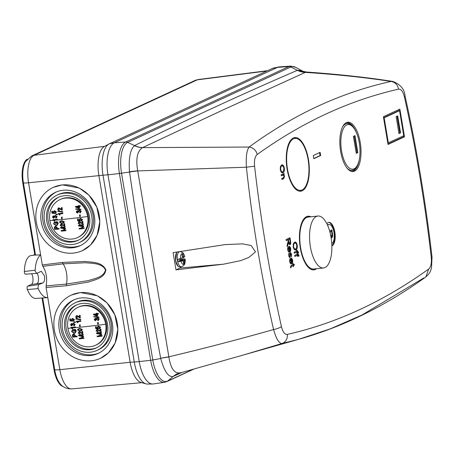 <?xml version="1.0" encoding="UTF-8"?>
<svg xmlns="http://www.w3.org/2000/svg" width="455" height="455" viewBox="0 0 455 455"><rect width="100%" height="100%" fill="white"/><g stroke="black" fill="none" stroke-linecap="round" stroke-linejoin="round"><path stroke-width="0.68" d="M293.515 138.832A26.117 10.874 83.8 0 0 287.202 167.355A26.117 10.874 83.8 0 0 300.59 190.349A26.117 10.874 83.8 0 0 302.069 189.934A26.117 10.874 83.8 0 0 308.382 161.411A26.117 10.874 83.8 0 0 294.994 138.417A26.117 10.874 83.8 0 0 293.515 138.832M310.395 246.764A26.117 10.874 83.8 0 0 323.511 267.961A26.117 10.874 83.8 0 0 331.024 237.226A26.117 10.874 83.8 0 0 317.914 216.028A26.117 10.874 83.8 0 0 310.395 246.764M317.914 216.028L308.154 217.081A26.117 10.874 83.8 0 0 300.641 247.816A26.117 10.874 83.8 0 0 313.757 269.013L323.511 267.961M183.593 256.609L183.996 258.997L185.242 259.367A5.551 2.309 -96.2 0 1 183.803 264.366A5.551 2.309 -96.2 0 1 181.01 261.324L183.166 260.635L183.456 263.417A4.533 1.888 83.8 0 0 183.883 263.348A4.533 1.888 83.8 0 0 184.269 263.041L184.377 260.055L181.642 260.084L181.92 259.521L180.447 259.509A2.474 1.029 83.8 0 0 180.322 258.588M182.063 254.925L182.825 254.402A4.533 1.888 83.8 0 0 182.398 254.476A4.533 1.888 83.8 0 0 182.239 254.567A4.533 1.888 83.8 0 0 182.011 254.777L182.665 257.661L180.538 258.508A5.551 2.309 -96.2 0 1 181.983 253.509A5.551 2.309 -96.2 0 1 184.775 256.552L184.753 256.472M179.827 258.747L179.48 258.958A3.276 1.365 83.8 0 0 179.736 260.516L180.487 260.618L178.132 261.705L177.734 259.316L180.538 258.508M180.447 259.509L182.25 259.356A3.276 1.365 83.8 0 0 182.028 257.939M181.92 259.521L182.25 259.356M179.702 260.374L180.072 260.379M182.557 256.461L183.501 256.319L182.825 254.402M182.66 257.348L183.865 257.109L183.501 256.319M182.66 257.382L184.775 256.552M183.996 258.997L181.642 260.084M178.639 251.797L179.651 251.689A7.553 3.145 83.8 0 0 177.478 260.579A7.553 3.145 83.8 0 0 181.272 266.71C182.944 266.511 184.855 264.514 184.849 263.354L185.27 259.293L184.377 260.055M181.01 261.324L178.132 261.705M177.922 266.13L175.63 260.772M180.487 260.618L183.149 260.624M184.269 263.041L183.467 262.757M184.286 261.034L183.325 261.125M184.366 260.078L179.674 260.266M326.872 223.752A11.87 4.942 -96.2 0 1 328.863 222.376A11.87 4.942 -96.2 0 1 334.823 232.016A11.87 4.942 -96.2 0 1 331.86 245.882M328.573 222.432A11.87 4.942 -96.2 0 1 334.237 232.078A11.87 4.942 -96.2 0 1 331.854 245.655M340.636 151.407A24.786 10.317 -96.2 0 1 346.096 122.77A24.786 10.317 -96.2 0 1 360.212 142.358A24.786 10.317 -96.2 0 1 351.334 171.359A24.786 10.317 -96.2 0 1 340.636 151.407M345.646 123.038A24.388 10.152 -96.2 0 1 356.504 132.9M316.555 268.712A26.981 11.233 -96.2 0 1 313.757 269.878A26.981 11.233 -96.2 0 1 300.3 247.969A26.981 11.233 -96.2 0 1 307.972 216.233A26.981 11.233 -96.2 0 1 310.958 216.779M307.011 216.455A26.942 11.216 -96.2 0 1 308.945 216.995M287.133 169.311A26.981 11.233 -96.2 0 1 294.812 137.569A26.981 11.233 -96.2 0 1 308.45 159.46A26.981 11.233 -96.2 0 1 300.596 191.219A26.981 11.233 -96.2 0 1 287.133 169.311M293.85 137.797A26.942 11.216 -96.2 0 1 295.949 138.417M331.763 243.664A9.714 4.044 83.8 0 0 333.97 232.408A9.714 4.044 83.8 0 0 329.096 224.525A9.714 4.044 83.8 0 0 327.651 225.407M341.563 150.98A22.449 9.345 83.8 0 0 356.817 166.263A22.449 9.345 83.8 0 0 359.291 142.785A22.449 9.345 83.8 0 0 352.54 126.581A22.449 9.345 83.8 0 0 343.087 129.26A22.449 9.345 83.8 0 0 341.563 150.98M346.801 167.804A23.529 9.794 83.8 0 0 356.151 167.304L356.817 166.263M179.97 268.035L223.615 264.167L240.706 260.635L248.851 257.428L255.488 251.871L251.132 245.478L242.504 243.863L225.157 244.591L173.105 252.622L175.994 269.872L179.97 268.035A8.816 3.668 83.8 0 0 181.215 266.715M107.954 174.754L103.018 175.22A27.021 11.25 -96.2 0 1 108.972 143.996A27.021 11.25 -96.2 0 1 109.263 143.848L272.511 68.392L277.539 67.357L288.891 66.567A27.152 11.301 83.8 0 1 290.608 66.117L279.285 66.902A27.59 11.483 83.8 0 0 277.544 67.357L114.347 142.79A27.59 11.483 83.8 0 0 107.966 174.817L139.219 361.583A27.59 11.483 83.8 0 0 153.255 383.957L164.482 382.308L166.809 381.608A4.317 3.885 -114.8 0 0 167.611 381.097L192.926 369.397M223.615 264.167L175.994 269.872M180.208 372.793C174.538 373.902 170.756 368.624 168.862 356.947L168.85 356.817A21.584 2.781 -10.7 0 0 160.695 358.267C149.018 296.421 138.633 234.342 129.527 172.03A21.584 2.679 171.7 0 1 137.74 170.921L246.405 167.207C252.343 222.58 261.397 276.703 273.574 329.557C238.181 339.566 203.271 348.649 168.85 356.817L137.711 170.79A21.584 2.639 -7.3 0 0 129.493 171.762C128.56 158.391 130.187 149.695 134.362 145.674A21.584 19.724 -120.1 0 0 142.523 147.619C137.256 151.054 135.653 158.778 137.711 170.79M177.825 373.589L243.067 355.093L281.964 343.508C279.012 343.491 276.219 338.838 273.574 329.557A8.634 2.036 -12.5 0 0 281.423 326.627C269.821 274.325 260.874 220.84 254.572 166.189L246.405 167.207C245.814 157.117 246.707 150.4 249.084 147.045L142.523 147.619M243.067 355.093L298.52 339.356L281.964 343.508A8.634 7.843 -102.7 0 0 287.304 334.397C336.211 323.351 383.32 301.58 428.638 269.07C430.862 267.204 431.738 263.303 431.266 257.371C424.947 202.623 416.001 149.143 404.415 96.926C402.982 91.449 401.02 88.856 398.534 89.163C349.622 100.202 302.512 121.98 257.2 154.484A8.634 7.638 -125.7 0 0 249.084 147.045C293.816 114.336 341.131 92.467 391.038 81.434C364.961 77.441 336.382 74.427 305.294 72.391L224.514 109.268L142.665 147.562A21.584 19.537 -116.5 0 1 134.572 145.56L127.667 142.398A4.317 3.885 -114.8 0 0 125.694 142A27.152 11.301 83.8 0 0 119.415 173.52L150.668 360.292A27.152 11.301 83.8 0 0 164.482 382.308M168.862 356.947L160.695 358.267M431.266 257.371L432.034 257.223L431.528 267.739C430.618 270.014 431.238 272.027 425.874 276.919C385.021 306.249 342.57 327.06 298.52 339.356L330.324 328.834L361.867 315.065L423.912 277.897M182.557 372.201L173.207 376.421A21.584 19.582 65.7 0 1 177.416 373.765L172.991 376.518C168.248 377.167 164.164 371.172 160.746 358.529L152.783 359.973A4.317 0.546 170.5 0 1 150.668 360.292L139.219 361.583M297.82 253.947L298.918 255.175L299.02 256.125L298.639 256.159L297.957 254.976L297.883 256.245L297.473 256.432L297.286 255.289L294.829 256.427L294.658 255.414L297.115 254.277L296.967 253.389L297.377 253.202L297.524 254.089L298.11 253.862M297.291 250.779L298.389 252.007L298.491 252.957L298.11 252.986L297.428 251.808L297.354 253.071L296.944 253.264L296.751 252.121L294.294 253.259L294.129 252.241L296.58 251.109L296.433 250.222L296.842 250.028L296.99 250.915L297.581 250.694M296.688 247.679L295.272 250L294.277 249.596L293.196 247.002L293.333 243.84L294.516 242.225C295.67 241.565 296.575 242.538 297.24 245.143C297.479 247.884 297.018 249.482 295.858 249.937L295.409 250.074M294.516 242.225L295.039 242.071M289.681 257.735L290.011 257.701L288.686 255.727L289.204 252.883L289.107 255.608L289.772 256.717L289.994 256.364L290.455 252.44L291.649 254.317L291.217 257.007L291.245 254.538L290.682 253.429L289.841 257.746M288.925 256.728L289.772 256.717M288.72 246.547C289.556 246.053 290.216 246.741 290.694 248.623C290.859 250.58 290.523 251.7 289.681 251.985L288.811 247.6L288.134 249.806L289.073 252.121L287.725 249.988C287.537 247.986 287.867 246.843 288.72 246.547L289.118 246.434M283.528 177.677L284.096 176.153L282.902 175.095L281.338 175.818L281.167 174.805L284.034 173.48L284.182 174.367L283.772 174.555L284.54 176.176L283.71 178.684L281.952 179.498L281.781 178.479L283.528 177.677M283.243 174.993L282.316 175.158L283.243 174.993M283.772 170.494L282.356 172.815L281.361 172.417L280.28 169.817L280.416 166.655L281.599 165.04C282.754 164.386 283.658 165.353 284.324 167.958C284.563 170.699 284.102 172.297 282.942 172.752L282.492 172.889M281.599 165.04L282.123 164.886M320.65 155.525L313.825 158.676L313.296 155.508L320.115 152.357L320.65 155.525L320.064 155.587L319.564 152.613M399.865 109.086L404.506 136.824L388.024 144.445L383.383 116.707L399.865 109.086M289.556 244.784L289.977 244.739L288.504 242.959L287.23 246.695L287.037 245.541L288.169 241.099L287.952 239.802L286.212 240.61L286.041 239.592L289.983 237.772L290.58 241.355C290.904 243.18 290.7 244.307 289.977 244.739L289.755 244.801M290.694 258.338C291.53 257.843 292.19 258.537 292.667 260.414C292.832 262.37 292.497 263.49 291.655 263.775L290.785 259.39L290.108 261.597L291.046 263.911L289.699 261.779C289.511 259.782 289.841 258.633 290.694 258.338L291.092 258.224M293.037 265.589L291.052 266.602L291.109 267.574L290.722 267.887L290.597 267.136L291.228 265.333L292.866 264.577L292.741 263.815L293.151 263.627L293.276 264.383L293.993 264.054L294.47 264.929L293.447 265.401L293.617 266.414L293.208 266.602L293.037 265.589L290.466 266.664M398.534 89.163C397.642 84.715 395.145 82.139 391.038 81.434L392.864 81.434C366.639 77.35 337.951 74.228 306.801 72.061C303.758 71.52 302.148 71.077 301.983 70.735L297.559 70.241L305.294 72.391A21.584 19.326 -113.2 0 1 297.32 70.337C241.23 94.515 186.982 119.585 134.572 145.56M392.864 81.434L392.864 81.434C400.474 84.437 404.535 89.254 405.035 95.897L405.035 95.897A8.634 2.036 167.5 0 1 404.415 96.926M306.795 72.061L305.379 72.345M425.874 276.919L428.638 269.07M294.795 256.233L297.286 255.289M297.883 256.245L297.451 256.29M297.695 255.101L297.109 255.164M298.918 255.175L298.463 255.227M298.332 255.238L297.234 254.015M297.524 254.089L297.092 254.135M294.266 253.065L296.751 252.121M297.354 253.071L296.922 253.117M297.161 251.933L296.575 251.996M298.389 252.007L297.934 252.059M297.803 252.07L296.705 250.841M296.99 250.915L296.558 250.961M297.24 245.143L296.751 245.194M294.743 242.14L296.33 243.92M289.556 257.684L289.971 256.455M290.495 253.862L289.954 253.918M289.909 253.924L290.097 253.492M291.069 256.358L291.149 255.841M291.649 254.317L291.211 254.362M290.842 253.452L290.301 252.548M289.63 256.734L289.107 256.802M289.107 255.608L288.675 255.653M289.42 253.873L288.606 254.231M288.754 253.554L288.84 253.935M287.668 248.333L288.811 247.6M290.119 250.489L289.511 251.769M290.694 248.623L290.256 248.675M288.817 246.508L289.858 247.713M288.953 251.086L288.368 251.149L288.447 251.803M287.93 250.859L288.368 251.149M288.134 249.806L287.702 249.852M284.022 177.228L283.124 178.747L281.918 179.304M284.54 176.176L284.108 176.221M283.772 174.555L283.186 174.618L283.567 175.056M284.182 174.367L283.186 174.618M283.482 173.736L283.596 174.43M282.316 175.158L281.304 175.624M284.324 167.958L283.835 168.009M281.827 164.955L283.414 166.735M313.796 158.488L320.064 155.587M404.506 136.824L403.511 136.898L387.967 144.087M398.927 109.519L399.126 110.707M403.346 135.92L403.511 136.898M359.348 159.244A24.388 10.152 -96.2 0 1 350.839 171.194M314.541 268.928A26.942 11.216 -96.2 0 1 312.767 269.866M301.528 190.15A26.942 11.216 -96.2 0 1 299.606 191.202M286.178 240.416L287.952 239.802M287.071 245.768L287.873 243.59M288.43 243.681L287.844 243.749M288.504 242.959L288.095 243.004M290.159 243.209L289.471 244.756M289.425 238.028L289.59 239.011M289.642 260.123L290.785 259.39M292.093 262.279L291.484 263.559M292.667 260.414L292.229 260.465M290.79 258.298L291.831 259.504M290.927 262.876L290.341 262.939L290.421 263.599M289.903 262.649L290.341 262.939M290.108 261.597L289.676 261.642M290.535 266.658L291.052 266.602M291.342 266.374L290.756 266.437M293.617 266.414L293.185 266.459M293.447 265.401L292.884 265.606M294.47 264.929L292.861 265.464M293.498 264.281L293.885 264.992M293.276 264.383L292.844 264.435M291.109 267.574L290.677 267.62M291.035 267.13L290.603 267.176M293.174 244.483L294.095 243.306L294.681 243.243C295.562 242.669 296.262 243.374 296.779 245.364L296.524 248.083L295.704 248.919L294.692 249.107L293.492 248.22M280.257 167.298L281.179 166.12L281.764 166.058C282.646 165.483 283.346 166.189 283.863 168.179L283.607 170.898L282.788 171.734L281.776 171.922L280.576 171.04M327.486 225.043A9.714 4.044 -96.2 0 1 328.51 224.588L329.096 224.525M383.548 117.691L398.58 110.741L399.547 110.679L403.739 135.732L388.342 142.853L384.151 117.799L399.547 110.679M352.54 126.581L351.67 125.711A23.529 9.794 83.8 0 0 342.422 127.212M287.85 239.813L289.693 239L290.131 241.639L289.807 243.726L288.669 243.539M288.424 242.97L288.254 242.202M294.095 243.306L294.681 243.243C293.822 243.573 293.481 244.75 293.651 246.781L293.168 246.837M295.704 248.919C294.84 249.437 294.158 248.726 293.651 246.781M289.795 250.836L289.232 247.469L290.284 248.817L290.244 250.187L289.363 250.881M281.179 166.12L281.764 166.058C280.906 166.388 280.564 167.565 280.741 169.601L280.252 169.652M282.788 171.734C281.924 172.252 281.241 171.541 280.741 169.601M383.571 117.839L384.151 117.799M387.774 142.938L388.342 142.853M287.827 239.654L289.693 239M288.26 242.026L288.811 241.969L288.413 239.592M289.807 243.726L288.811 241.969M291.769 262.626L291.206 259.265L292.258 260.607L292.218 261.978L291.337 262.671M329.613 230.935L331.843 229.906L332.508 233.887C332.867 235.917 332.645 237.169 331.837 237.646L331.081 237.538M400.536 132.86L398.972 133.582L396.134 116.616L397.698 115.888L400.536 132.86L398.933 133.332M357.829 152.601L356.265 153.324L353.427 136.352L354.991 135.63L357.829 152.601L356.214 153.034M331.837 237.646L331.371 237.698M332.104 235.502L331.308 237.681M331.291 230.162L331.473 231.271M397.039 116.196L399.837 132.911M354.24 135.977L357.033 152.658M329.864 231.828L331.519 231.265L332.008 234.206L331.644 236.52L331.064 236.583M329.892 231.948L331.519 231.265M331.644 236.52L330.54 234.57L330.097 231.925M71.964 325.388L70.929 324.864L71.964 325.388L71.736 326.019L70.491 324.915L71.424 323.659L71.054 323.755L71.68 323.539L72.641 324.017M72.823 325.018L72.965 324.551L73.079 324.898L72.305 325.001L71.475 324.17L70.929 324.864M72.709 324.671L73.42 323.801L74.455 324.54L73.733 325.388L73.869 325.888L74.904 324.506L73.335 323.289L72.908 323.403L73.591 323.175L75.16 324.387L74.125 325.774M97.342 314.189L97.58 315.924L96.773 316.106L93.497 314.706L93.434 314.223L96.471 313.859L96.397 313.279L96.943 313.211L97.023 313.791L98.183 313.649L98.252 314.16L97.091 314.303L97.325 316.037M96.397 313.279L98.439 313.529L98.252 314.16M93.434 314.223L96.727 313.74M95.778 320.178L94.691 319.677L95.778 320.178L95.539 320.815L94.208 319.746L95.254 318.443L94.85 318.551L96.09 318.398M96.744 319.757L96.887 319.296L97 319.637L96.187 319.763L95.3 318.955L94.691 319.677M96.631 319.416L97.421 318.506L98.525 319.211L97.723 320.092L97.865 320.599L99.019 319.16L97.342 317.994L96.869 318.125L97.597 317.874L99.275 319.04L98.121 320.479M98.314 322.532L98.308 324.176L97.757 324.244L97.512 322.72L98.314 322.532L98.308 324.176M77.327 317.601L76.053 317.027L77.327 317.601L77.083 318.238L75.593 317.05L76.912 315.56L79.887 317.215M78.925 316.538L79.631 317.334L79.375 315.406L80.148 315.235L80.251 317.988L76.713 316.191L76.053 317.027M78.669 316.657L76.247 315.781L76.912 315.56M80.768 319.319L80.569 319.831L75.871 319.052L75.814 318.654L80.768 319.319L75.814 318.654M77.492 321.611L78.078 322.686L77.566 322.737L76.195 321.315L80.916 320.752L80.74 321.378L77.236 321.73L78.078 322.686M80.188 324.773L80.182 326.417L79.665 326.468L79.42 324.944L80.188 324.773L80.182 326.417M98.985 317.038L98.786 317.55L93.798 316.896L93.741 316.504L98.985 317.038L93.741 316.504M75.627 322.203L73.909 322.464L73.829 321.952L74.694 321.776L75.627 322.203L75.172 322.481M73.829 321.952L74.694 321.776M74.745 322.032L74.523 322.402M72.828 318.966L71.981 319.888L72.521 321.071L70.007 321.002L69.729 319.012L70.229 318.972L70.445 320.525L71.532 320.616L71.259 319.899L72.732 318.454L74.455 319.666L73.403 321.054M72.51 320.553L71.731 320.007L72.572 319.08L73.75 319.831L73.016 320.667L73.147 321.173L74.199 319.785L72.476 318.568L71.93 318.71L72.732 318.454M69.729 319.012L70.485 318.853L70.701 320.411L71.788 320.502M105.685 324.25A20.907 18.826 -114.8 0 0 83.362 305.828A20.907 18.826 -114.8 0 0 78.01 307.307A20.907 18.826 -114.8 0 0 67.886 328.322A20.907 18.826 -114.8 0 0 90.209 346.738A20.907 18.826 -114.8 0 0 95.556 345.265A20.907 18.826 -114.8 0 0 105.685 324.25A140.299 17.756 170.5 0 1 86.166 326.571L86.166 326.571A140.299 17.756 -9.5 0 1 72.391 327.936L72.18 327.754M70.895 327.446L75.513 326.935L75.342 327.56L71.924 327.873L72.766 328.823L72.265 328.868L70.895 327.446L75.257 327.048L75.342 327.56M53.94 217.689L52.905 217.16L53.94 217.689L53.713 218.32L52.467 217.217L53.036 216.057L53.656 215.841L54.617 216.318M54.805 217.319L54.941 216.853L55.055 217.2L54.287 217.302L53.451 216.472L52.905 217.16M54.685 216.972L55.396 216.102L56.431 216.842L55.709 217.689L55.846 218.19L56.886 216.807L55.317 215.59L54.884 215.704L55.573 215.477L57.142 216.688L56.102 218.076M79.324 206.485L79.557 208.225L78.755 208.407L75.479 207.008L75.411 206.524L78.448 206.161L78.374 205.58L78.92 205.512L78.999 206.092L80.16 205.95L80.228 206.462L79.068 206.604L79.301 208.339M78.374 205.58L80.416 205.831L80.228 206.462M75.411 206.524L78.704 206.041M77.76 212.479L76.668 211.979L77.76 212.479L77.521 213.116L76.19 212.047L77.231 210.745L76.827 210.853L78.067 210.699M78.726 212.058L78.863 211.598L78.982 211.939L78.163 212.064L77.276 211.256L76.668 211.979M78.607 211.717L79.397 210.807L80.507 211.512L79.705 212.394L79.841 212.9L80.996 211.461L79.318 210.295L78.846 210.426L79.574 210.176L81.252 211.342L80.097 212.781M80.29 214.834L80.285 216.478L79.733 216.546L79.488 215.022L80.29 214.834L80.285 216.478M59.304 209.903L58.03 209.328L59.304 209.903L59.059 210.54L57.575 209.351L58.888 207.861L61.863 209.516M60.902 208.839L61.607 209.636L61.351 207.707L62.125 207.531L62.227 210.29L58.695 208.492L58.03 209.328M60.646 208.959L58.223 208.083L58.888 207.861M62.744 211.62L62.545 212.132L57.848 211.353L57.791 210.955L62.744 211.62L57.791 210.955M59.474 213.913L60.054 214.987L59.542 215.039L58.172 213.617L62.892 213.054L62.716 213.679L59.218 214.032L60.054 214.987M62.17 217.075L62.159 218.719L61.641 218.77L61.397 217.245L62.17 217.075L62.159 218.719M80.962 209.34L80.763 209.846L75.775 209.198L75.723 208.805L80.962 209.34L75.723 208.805M57.609 214.504L55.885 214.76L55.806 214.254L56.67 214.077L57.609 214.504L57.148 214.783M55.806 214.254L56.67 214.077M56.721 214.333L56.505 214.703M54.805 211.268L53.963 212.189L54.498 213.372L51.989 213.304L51.705 211.313L52.206 211.274L52.427 212.826L53.514 212.917L53.241 212.201L53.906 211.012L54.714 210.756L56.431 211.967L55.379 213.355M51.705 211.313L52.461 211.154L52.683 212.713L53.77 212.798M87.661 216.552A20.907 18.826 -114.8 0 0 65.338 198.13A20.907 18.826 -114.8 0 0 59.992 199.608A20.907 18.826 -114.8 0 0 49.862 220.624A20.907 18.826 -114.8 0 0 72.186 239.04A20.907 18.826 -114.8 0 0 77.532 237.567A20.907 18.826 -114.8 0 0 87.661 216.552A140.299 17.756 170.5 0 1 68.142 218.872L68.142 218.872A140.299 17.756 -9.5 0 1 54.372 220.237L54.156 220.055M52.871 219.748L57.495 219.23L57.319 219.856L53.9 220.174L54.742 221.124L54.242 221.17L52.871 219.748L57.239 219.35L57.319 219.856M71.378 295.056L80.37 292.554L97.319 295.756L107.056 302.939L114.819 314.775L117.817 329.352L115.143 342.951L108.546 352.739L100.521 358.29M91.523 360.787A34.813 31.344 -114.8 0 0 100.43 358.33A34.813 31.344 -114.8 0 0 116.116 318.363A34.813 31.344 -114.8 0 0 80.125 292.667A34.813 31.344 -114.8 0 0 71.219 295.13A34.813 31.344 -114.8 0 0 55.533 335.09A34.813 31.344 -114.8 0 0 91.523 360.787M53.354 187.358L62.346 184.855L79.295 188.057L89.032 195.24L96.801 207.076L99.793 221.653L97.12 235.252L90.522 245.035L82.497 250.591M73.5 253.088A34.813 31.344 -114.8 0 0 82.406 250.631A34.813 31.344 -114.8 0 0 98.092 210.665A34.813 31.344 -114.8 0 0 62.102 184.969A34.813 31.344 -114.8 0 0 53.195 187.432A34.813 31.344 -114.8 0 0 37.509 227.392A34.813 31.344 -114.8 0 0 73.5 253.088M25.639 274.143A2.161 0.899 -96.2 0 1 25.503 274.177A2.161 0.899 -96.2 0 1 24.433 272.426A2.161 0.899 -96.2 0 1 24.365 271.481A21.601 8.992 -96.2 0 1 30.36 255.693L33.317 255.249M139.861 364.876A27.522 11.455 83.8 0 0 152.59 384.009L147.409 384.065A27.021 11.25 -96.2 0 1 145.958 383.866A27.021 11.25 -96.2 0 1 134.293 362.106L103.018 175.22L28.563 182.774L40.62 254.834C37.407 257.558 35.581 262.677 35.149 270.196L35.223 271.322L36.787 273.364L41.325 271.277L44.55 276.071C44.954 280.434 44.152 282.771 42.139 283.073L31.406 284.443L27.658 286.178L38.658 284.568L37.941 287.583L38.231 288.612C40.956 294.789 44.141 297.786 47.781 297.604L59.832 369.665L130.141 362.277L139.23 361.645M35.501 255.005L23.433 182.899L22.784 182.967L34.859 255.101L40.62 254.834L42.315 264.941L62.489 262.444L85.108 261.454C92.166 262.381 102.216 261.847 105.896 269.9C104.451 278.255 94.953 279.717 88.424 282.055L66.39 285.74L46.086 287.492L47.781 297.604L35.763 298.44A21.601 8.992 -96.2 0 1 27.391 289.551A2.161 0.899 -96.2 0 1 27.158 288.686A2.161 0.899 -96.2 0 1 27.658 286.178M37.134 273.222A5.938 2.468 -96.2 0 1 38.334 276.742A5.938 2.468 -96.2 0 1 36.957 283.63M42.52 283.09L38.658 284.568M99.002 353A29.393 26.464 65.2 0 1 92.348 354.695A29.393 26.464 65.2 0 1 62.113 333.498A29.393 26.464 65.2 0 1 74.353 299.669M90.636 355.486A29.393 26.464 65.2 0 1 60.248 333.788A29.393 26.464 65.2 0 1 73.494 300.05A29.393 26.464 65.2 0 1 81.013 297.968A29.393 26.464 65.2 0 1 111.401 319.666A29.393 26.464 65.2 0 1 98.155 353.41A29.393 26.464 65.2 0 1 90.636 355.486M80.979 245.302A29.393 26.464 65.2 0 1 74.324 246.997A29.393 26.464 65.2 0 1 44.095 225.799A29.393 26.464 65.2 0 1 56.329 191.97M72.612 247.787A29.393 26.464 65.2 0 1 42.224 226.089A29.393 26.464 65.2 0 1 55.47 192.346A29.393 26.464 65.2 0 1 62.989 190.27A29.393 26.464 65.2 0 1 93.377 211.967A29.393 26.464 65.2 0 1 80.131 245.711A29.393 26.464 65.2 0 1 72.612 247.787M62.506 329.119A26.174 23.569 -114.8 0 0 97.148 350.333A26.174 23.569 -114.8 0 0 109.826 324.023A26.174 23.569 -114.8 0 0 75.183 302.814A26.174 23.569 -114.8 0 0 62.506 329.119M75.183 302.814L76.554 302.177A26.174 23.569 65.2 0 1 111.196 323.386A26.174 23.569 65.2 0 1 98.513 349.696L97.148 350.333M44.482 221.42A26.174 23.569 -114.8 0 0 79.124 242.634A26.174 23.569 -114.8 0 0 91.802 216.324A26.174 23.569 -114.8 0 0 57.159 195.11A26.174 23.569 -114.8 0 0 44.482 221.42M57.159 195.11L58.53 194.478A26.174 23.569 65.2 0 1 93.173 215.687A26.174 23.569 65.2 0 1 80.495 241.997L79.124 242.634M96.761 347.705A23.643 21.288 65.2 0 1 66.157 328.243A23.643 21.288 65.2 0 1 76.935 304.804M64.792 328.874A23.643 21.288 65.2 0 1 76.247 305.106A23.643 21.288 65.2 0 1 107.539 324.267A23.643 21.288 65.2 0 1 96.085 348.035A23.643 21.288 65.2 0 1 64.792 328.874M78.743 240.007A23.643 21.288 65.2 0 1 48.133 220.544A23.643 21.288 65.2 0 1 58.911 197.106M46.768 221.175A23.643 21.288 65.2 0 1 58.223 197.407A23.643 21.288 65.2 0 1 89.516 216.569A23.643 21.288 65.2 0 1 78.061 240.337A23.643 21.288 65.2 0 1 46.768 221.175M78.01 307.307L78.76 306.96A20.907 18.826 65.2 0 1 84.112 305.481A20.907 18.826 65.2 0 1 105.725 320.917A20.907 18.826 65.2 0 1 96.306 344.918L95.556 345.265M59.992 199.608L60.737 199.262A20.907 18.826 65.2 0 1 66.089 197.783A20.907 18.826 65.2 0 1 87.701 213.219A20.907 18.826 65.2 0 1 78.283 237.22L77.532 237.567M279.438 66.891A27.522 11.455 83.8 0 0 278.921 66.942M113.033 143.615A27.522 11.455 83.8 0 0 107.494 171.45M272.511 68.392A27.021 11.25 -96.2 0 1 273.597 68.034L278.54 67.01M145.958 383.866L140.948 382.433A25.036 10.419 -96.2 0 1 130.141 362.277L98.866 175.385A25.036 10.419 -96.2 0 1 104.383 146.459L108.972 143.996M63.012 386.46A20.6 8.577 -96.2 0 1 54.06 369.858L54.708 369.784A20.6 8.577 83.8 0 0 60.708 384.458C61.618 385.436 64.803 389.019 71.64 388.883A23.666 9.851 -96.2 0 1 59.832 369.665A9.953 1.257 170.5 0 1 54.708 369.784L42.69 297.957M42.315 264.941L42.844 266.317L63.052 263.86L85.369 262.745C92.092 263.479 102.034 262.888 105.458 269.917C103.933 277.231 94.498 278.551 88.23 280.61L66.436 284.062L46.114 285.876C47.417 278.346 46.325 271.823 42.844 266.317M25.503 274.177L36.787 273.364M46.086 287.492L46.114 285.876M266.869 70.997L197.282 79.841L34.034 155.297A9.953 8.958 -114.8 0 0 31.645 155.98L25.554 161.582A20.6 8.577 83.8 0 0 23.433 182.899A9.953 1.257 -9.5 0 0 28.563 182.774A23.666 9.851 -96.2 0 1 34.034 155.297L104.627 146.328M34.768 254.572L33.272 255.266L34.847 255.033M42.036 298.002L54.06 369.858M22.784 182.967A20.6 8.577 -96.2 0 1 27.38 159.131M31.406 284.443A6.154 2.559 83.8 0 0 33.027 279.996A6.154 2.559 83.8 0 0 31.645 273.751M55.544 212.747L55.288 212.866A23.421 9.748 83.8 0 0 55.294 212.86L55.248 212.849M72.766 328.823L72.391 327.936M76.269 331.007L75.314 329.397L73.733 329.539L75.058 329.517L76.269 331.007L75.035 333.168L76.013 331.126M74.08 332.878L72.112 331.564L74.08 332.878L74.825 332.69L75.513 331.2L74.859 330.046L74.068 330.12L74.279 331.32L74.324 330M72.851 329.687L73.05 330.182L72.851 329.687L72.339 329.903L71.6 331.558L74.188 333.378L75.035 333.168M77.174 336.137L75.428 336.302L75.234 335.278L73.625 333.907L72.351 334.88L72.709 337.149L77.014 336.757L77.174 336.137L77.014 336.757M100.646 330.967L97.41 329.431L96.722 329.665L97.154 329.545L96.073 330.933L97.962 331.934L97.927 331.428L96.557 330.893L97.234 330.051L101.073 331.706L100.851 329.01L100.043 329.198L100.851 329.01M101.141 334.215L100.481 334.488M100.225 334.601L100.885 334.328L96.642 333.612L96.505 332.906L101.192 332.338L101.289 332.838L97.41 333.31L101.51 333.993L101.613 334.51L97.745 336.154L101.84 335.653L102.199 336.035L102.096 335.534L98.001 336.035M101.613 334.51L101.766 333.879L97.666 333.191M101.289 332.838L101.448 332.218L96.505 332.906M79.892 328.419L77.913 329.107L77.606 330.051L80.091 331.126L81.422 330.819L82.383 329.488L79.892 328.419L78.169 328.993M82.981 336.473L82.361 336.728M82.105 336.842L82.725 336.592L78.715 335.762L78.578 335.051L82.986 334.613L83.083 335.113L79.443 335.483L83.31 336.273L83.413 336.785L79.79 338.315L83.64 337.928L83.999 338.315L83.896 337.815L80.046 338.196M83.413 336.785L83.566 336.154L79.699 335.363M83.083 335.113L83.242 334.493L78.578 335.051M81.872 331.462L82.218 333.35L79.409 331.615L78.749 331.837L79.153 331.729L78.152 333.077L79.955 334.124L79.921 333.612L78.607 333.054L79.238 332.235L82.867 333.987L82.645 331.286L81.872 331.462L82.645 331.286M98.496 328.203L98.257 328.834L98.496 328.203L97.91 327.566L98.144 326.883M99.474 328.664L100.6 327.242L98.707 326.11L97.853 326.389L97.142 327.6L97.455 328.3L96.267 328.254L96.255 326.599L95.459 326.781L96.255 326.599M97.711 328.18L96.523 328.135M54.742 221.124L54.372 220.237M58.251 223.308L57.29 221.699L55.453 221.96L57.034 221.818L58.251 223.308L57.011 225.47L57.995 223.428M56.056 225.179L54.088 223.866L56.056 225.179L56.801 224.992L57.489 223.502L56.835 222.347L56.045 222.421L56.255 223.621L56.301 222.302M54.828 221.989L55.027 222.484L54.828 221.989L54.321 222.205L53.582 223.86L56.164 225.68L57.011 225.47M59.15 228.438L57.404 228.603L57.211 227.58L55.601 226.209L54.333 227.181L54.685 229.451L58.991 229.058L59.15 228.438L58.991 229.058M82.622 223.268L79.386 221.733L78.698 221.966L79.13 221.847L78.05 223.234L79.938 224.235L79.904 223.729L78.533 223.195L79.215 222.353L83.049 224.008L82.827 221.312L82.019 221.494L82.827 221.312M83.117 226.516L82.457 226.789M82.201 226.903L82.861 226.63L78.618 225.913L78.482 225.202L83.168 224.639L83.265 225.14L79.392 225.612L83.493 226.294L83.589 226.812L79.722 228.456L83.822 227.955L84.175 228.336L84.078 227.836L79.978 228.336M83.589 226.812L83.748 226.18L79.648 225.492M83.265 225.14L83.424 224.52L78.482 225.202M61.869 220.72L59.889 221.409L59.582 222.353L62.068 223.428L63.399 223.121L64.365 221.79L61.869 220.72L60.145 221.289M64.957 228.774L64.337 229.024M64.081 229.144L64.701 228.893L60.697 228.063L60.56 227.352L64.968 226.914L65.065 227.415L61.419 227.779L65.287 228.575L65.389 229.087L61.766 230.617L65.622 230.23L65.975 230.611L65.878 230.116L62.022 230.497M65.389 229.087L65.543 228.456L61.675 227.665M65.065 227.415L65.224 226.795L60.56 227.352M63.848 223.763L64.2 225.652L61.385 223.917L60.725 224.139L61.135 224.031L60.128 225.379L61.937 226.425L61.897 225.913L60.589 225.356L61.215 224.537L64.849 226.289L64.627 223.587L63.848 223.763L64.627 223.587M80.472 220.504L80.239 221.136L80.472 220.504L79.887 219.867L80.12 219.185M81.451 220.965L82.577 219.543L80.683 218.411L79.83 218.69L79.124 219.901L79.432 220.601L78.249 220.556L78.237 218.9L77.435 219.082L78.237 218.9M79.688 220.482L78.505 220.436M72.112 331.564L72.663 330.358M74.279 331.32L73.773 331.365L73.477 329.659M75.428 336.302L76.918 336.256M73.625 333.907L74.978 335.398L75.172 336.416M97.41 329.431L100.39 331.086L100.043 329.198M100.595 329.13L101.073 331.706M96.943 330.131L97.234 330.051M97.927 331.428L96.557 330.893M97.671 331.541L97.706 332.053M101.943 336.154L97.256 336.723L97.097 335.938M78.601 328.72L77.913 329.107M82.383 329.488L79.636 328.533M81.422 330.819L82.127 329.608M83.743 338.429L79.335 338.867L79.176 338.088M79.409 331.615L81.223 332.685M82.389 331.405L82.867 333.987M79.921 333.612L78.607 333.054M79.665 333.731L79.699 334.237M98.257 328.834L95.8 328.743L95.459 326.781M95.999 326.718L96.267 328.254M98.707 326.11L97.853 326.389M100.6 327.242L98.451 326.229M100.345 327.361L99.218 328.783L99.912 328.521M99.218 328.783L99.326 328.163M97.91 327.566L98.564 326.73L99.855 327.429L99.071 328.283L99.645 328.055M98.109 326.855L98.564 326.73M98.24 328.322L97.654 327.685M72.254 320.667L72.265 321.19M72.157 319.188L72.572 319.08M73.147 321.173L73.801 320.929M75.371 322.322L74.438 321.895M98.729 317.152L98.786 317.55M79.42 324.944L79.938 324.893M80.916 320.752L80.74 321.378M76.195 321.315L80.66 320.872M80.512 319.438L80.569 319.831M77.071 317.721L77.083 318.238M80.148 315.235L80.251 317.988M79.375 315.406L79.892 315.349M97.512 322.72L98.058 322.652M95.51 318.324L96.289 318.881L97.597 317.874M95.522 320.297L95.539 320.815M97.074 318.602L97.421 318.506M98.274 319.865L97.979 319.979M97.865 320.599L98.53 320.348M71.68 323.539L72.385 324.131L73.591 323.175M71.708 325.507L71.736 326.019M73.101 323.88L73.42 323.801M73.869 325.888L74.501 325.655M54.088 223.866L54.64 222.66M56.255 223.621L55.755 223.667L55.453 221.96M57.404 228.603L58.894 228.558M55.601 226.209L56.955 227.699L57.148 228.717M79.386 221.733L82.366 223.388L82.019 221.494M82.571 221.431L83.049 224.008M78.925 222.432L79.215 222.353M79.904 223.729L78.533 223.195M79.648 223.843L79.682 224.355M83.919 228.456L79.233 229.024L79.073 228.239M60.578 221.022L59.889 221.409M64.365 221.79L61.613 220.834M63.399 223.121L64.109 221.909M65.719 230.731L61.311 231.168L61.152 230.389M61.385 223.917L63.2 224.986M64.371 223.706L64.849 226.289M61.897 225.913L60.589 225.356M61.641 226.033L61.681 226.539M80.239 221.136L77.777 221.045L77.435 219.082M77.981 219.02L78.249 220.556M80.683 218.411L79.83 218.69M82.577 219.543L80.427 218.531M82.321 219.663L81.195 221.085L81.889 220.823M81.195 221.085L81.303 220.465M79.887 219.867L80.541 219.031L81.832 219.731L81.047 220.584L81.621 220.356M80.091 219.156L80.541 219.031M80.216 220.624L79.631 219.981M54.486 212.855L54.242 213.486M54.23 212.968L53.963 212.189M53.707 212.309L54.554 211.382L55.726 212.132L54.992 212.968L55.123 213.475L55.777 213.23M54.139 211.49L54.554 211.382M55.123 213.475L56.431 211.967M56.175 212.087L54.714 210.756M54.458 210.87L53.906 211.012M57.353 214.624L56.414 214.197M80.706 209.454L80.763 209.846M61.397 217.245L61.914 217.194M62.892 213.054L62.716 213.679M58.172 213.617L62.636 213.173M62.489 211.74L62.545 212.132M59.048 210.022L59.059 210.54M62.125 207.531L62.227 210.29M61.351 207.707L61.869 207.651M79.488 215.022L80.034 214.953M77.487 210.625L78.266 211.183L79.574 210.176M77.504 212.599L77.521 213.116M79.051 210.904L79.397 210.807M80.256 212.167L79.961 212.28M79.841 212.9L80.512 212.65M53.656 215.841L54.361 216.432L55.573 215.477M53.684 217.808L53.713 218.32M55.083 216.182L55.396 216.102M55.846 218.19L56.483 217.956M73.488 334.527L72.908 335.562L73.107 336.603L74.671 336.461L74.466 335.415L73.187 334.607M78.067 330.029L78.505 329.301L79.722 329.039L81.667 329.636L81.212 330.358L80 330.62L78.067 330.029L80 330.62M96.54 314.371L94.424 314.627L96.705 315.599L96.54 314.371M55.464 226.829L54.884 227.864L55.083 228.905L56.647 228.763L56.443 227.716L55.169 226.908M60.043 222.33L60.487 221.602L61.698 221.34L63.643 221.938L63.194 222.66L61.977 222.922L60.043 222.33L61.977 222.922M78.516 206.672L76.4 206.928L78.681 207.901L78.516 206.672M74.927 336.347L73.107 336.603M73.363 336.484L72.908 335.562M73.744 334.408L73.164 335.443M96.96 315.48L94.68 314.507M56.903 228.649L55.083 228.905M55.339 228.785L54.884 227.864M55.72 226.709L55.14 227.745M78.937 207.781L76.656 206.809M183.803 264.366A19.428 17.489 -114.8 0 0 183.883 263.348M181.272 266.71L179.526 266.897A7.553 3.145 -96.2 0 1 175.732 260.766A7.553 3.145 -96.2 0 1 177.575 251.956M176.5 252.969L175.624 260.749M107.966 174.817L119.415 173.52A4.317 0.546 -9.5 0 0 121.531 173.207L152.783 359.973A26.538 11.045 -96.2 0 0 167.611 381.097L173.207 376.421M114.347 142.79L125.694 142L288.891 66.567A4.317 3.885 65.2 0 1 290.864 66.965L127.667 142.398A26.538 11.045 -96.2 0 0 121.531 173.207L129.527 172.03M297.32 70.337L290.864 66.965A26.538 11.045 -96.2 0 1 295.5 67.238L290.608 66.117M254.572 166.189C254.1 160.251 254.976 156.349 257.2 154.484M287.304 334.397C284.819 334.698 282.856 332.11 281.423 326.627M290.523 255.073L289.983 255.13M283.71 178.684L283.124 178.747M288.066 244.767L287.48 244.83M290.58 241.355L290.091 241.412M332.508 233.887L331.968 233.944M67.886 328.322A140.299 17.756 -9.5 0 0 71.412 328.021M49.862 220.624A140.299 17.756 -9.5 0 0 53.389 220.322M24.365 271.481L35.149 270.196M109.263 143.848L114.296 142.813M31.645 155.98L194.894 80.529A9.953 8.958 65.2 0 1 197.282 79.841A23.666 9.851 -96.2 0 1 198.539 79.477L267.523 70.696M66.39 285.74A2.161 0.927 -95 0 1 66.436 284.062A14.122 5.875 83.8 0 0 63.052 263.86A2.161 0.938 -97 0 1 62.489 262.444M27.391 289.551L38.231 288.612M310.759 269.212L312.784 269.013M305.186 217.524L307.21 217.285M179.651 251.689C180.459 251.609 181.403 251.899 182.483 252.559C183.012 252.536 183.786 253.856 184.804 256.501M179.526 266.897C177.695 266.772 176.386 264.725 175.607 260.76C175.169 255.272 175.937 252.309 177.911 251.877M224.872 244.625L225.157 244.591M166.809 381.608L193.682 369.187M301.983 70.735L295.5 67.238M405.035 95.897C416.695 148.455 425.698 202.23 432.034 257.223M71.64 388.883L141.795 382.678M71.532 294.982L71.219 295.13M53.514 187.284L53.195 187.432M198.539 79.477L194.894 80.529"/></g></svg>
